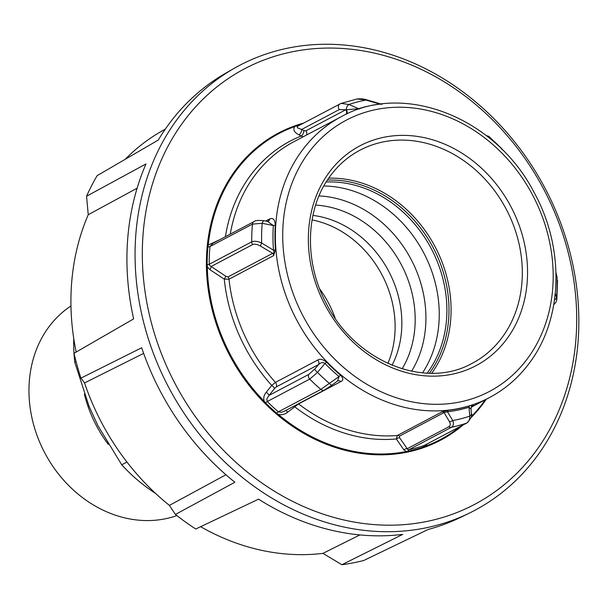 <?xml version="1.0" encoding="UTF-8"?>
<svg xmlns="http://www.w3.org/2000/svg" width="609" height="609" viewBox="0 0 609 609"><rect width="100%" height="100%" fill="white"/><g stroke="black" fill="none" stroke-linecap="round" stroke-linejoin="round"><path stroke-width="0.91" d="M234.267 68.299L226.015 73.011A251.334 212.617 -117.8 0 0 158.287 140.032L97.12 175.674A249.043 210.676 62.2 0 0 86.562 196.227L146.008 163.928A251.334 212.617 -117.8 0 0 133.637 318.888L74.024 353.296A249.043 210.676 62.2 0 0 80.951 378.128L141.691 347.754A251.334 212.617 -117.8 0 0 234.884 482.237L175.415 514.445A249.043 210.676 62.2 0 0 195.778 529.008L258.551 499.159A251.334 212.617 -117.8 0 0 402.716 534.39L341.908 564.718A249.043 210.676 62.2 0 0 352.931 562.922A249.043 210.676 62.2 0 0 363.771 560.478L428.135 529.465A251.334 212.617 -117.8 0 0 460.686 517.323L469.227 513.166A251.646 212.884 62.2 0 0 559.701 220.435A251.646 212.884 62.2 0 0 289.876 47.738A251.646 212.884 62.2 0 0 234.267 68.299A251.646 212.884 62.2 0 0 156.787 361.982A251.646 212.884 62.2 0 0 424.031 528.224A251.646 212.884 62.2 0 0 469.227 513.166M293.858 51.476A246.318 208.377 -117.8 0 1 566.568 246.478A246.318 208.377 -117.8 0 1 425.173 521.784A246.318 208.377 -117.8 0 1 152.456 326.789A246.318 208.377 -117.8 0 1 293.858 51.476M86.562 196.227L88.244 214.726L137.116 188.181M225.939 474.754L169.401 505.386L175.415 514.445M359.896 534.923L322.915 553.375L341.908 564.718M76.171 352.055A229.936 194.515 -117.8 0 1 88.244 214.726M125.241 159.284A229.936 194.515 -117.8 0 1 161.575 131.239L165.321 129.1M143.648 353.387L84.552 382.939A229.936 194.515 -117.8 0 0 169.401 505.386M322.915 553.375A229.936 194.515 -117.8 0 1 200.627 526.694M80.951 378.128L84.552 382.939M84.385 394.175A118.055 99.868 62.2 0 0 108.25 444.319M155.539 493.389A157.632 133.348 -117.8 0 1 121.731 464.796L126.946 462.041M76.049 361.51L74.762 362.195A157.632 133.348 -117.8 0 1 73.75 338.535M121.731 464.796L97.942 425.706L89.059 406.294L74.762 362.195M335.216 318.309A96.823 81.91 62.2 0 0 319.649 288.841M70.956 305.962A118.055 99.868 62.2 0 0 43.597 450.63A118.055 99.868 62.2 0 0 176.869 515.587M489.027 137.763L489.225 137.101A3.875 3.799 -164.1 0 0 486.964 136.112M460.427 426.399A172.986 146.335 -117.8 0 1 424.937 446.359L423.316 447.052A173.085 146.419 -117.8 0 1 407.954 451.307A3.875 2.01 78.1 0 1 408.89 449.754L407.855 449.602L399.633 437.795L399.458 436.128L444.106 412.544L447.47 411.798A3.875 1.964 83.3 0 1 448.452 410.306L441.921 411.928A3.875 3.273 -117.8 0 1 443.032 412.042A3.875 3.273 -117.8 0 1 444.106 412.544L449.32 421.451C450.698 423.841 450.538 425.607 448.825 426.749L407.322 448.673A3.875 2.748 145.7 0 0 403.866 449.861L406.272 451.535A2.322 1.203 78.9 0 1 405.921 452.403M281.328 412.346L278.351 411.851A172.111 145.604 -117.8 0 1 267.252 401.537L309.737 379.095L317.502 372.373L324.993 363.466A3.875 0.67 136 0 1 326.675 362.248C322.998 359.318 320.029 358.579 317.761 360.041L275.428 382.399L271.736 385.428L266.255 392.257C263.933 394.982 263.248 398.004 264.222 401.316A2.322 0.411 135.7 0 1 263.484 401.91M407.627 452.053A2.322 1.203 78.1 0 0 407.954 451.307L406.272 451.543A172.986 146.335 -117.8 0 1 278.267 414.371L276.676 413.191A173.085 146.419 -117.8 0 1 265.516 402.823A3.875 0.7 -44.8 0 1 267.252 401.537L266.803 398.865L269.056 395.393A3.875 1.02 38.6 0 0 266.255 392.257M337.493 381.051A3.875 3.273 -117.8 0 1 338.787 380.77A3.875 3.273 -117.8 0 1 340.911 381.546C343.529 380.435 343.446 378.326 340.652 375.228A158.789 134.33 -117.8 0 1 333.511 368.947A158.789 134.33 -117.8 0 1 326.675 362.248M276.075 413.732A2.322 0.525 130.6 0 0 276.676 413.191A3.875 0.875 -49.4 0 1 278.351 411.851L320.836 389.41A3.875 3.273 62.2 0 0 323.036 390.323A3.875 3.273 62.2 0 0 324.506 389.996L332.034 385.071A3.875 1.165 53.7 0 1 329.492 383.51A167.582 141.768 -117.8 0 1 323.394 378.09A167.582 141.768 -117.8 0 1 317.502 372.373A3.875 1.347 -139.8 0 1 314.876 368.94L318.583 364.555C320.913 362.401 323.052 362.043 324.993 363.466A159.695 135.099 62.2 0 0 331.867 370.203A159.695 135.099 62.2 0 0 339.053 376.522L320.836 389.41A172.111 145.604 62.2 0 1 309.737 379.095A3.875 3.273 -117.8 0 1 308.519 376.834A3.875 3.273 -117.8 0 1 308.763 374.421L269.056 395.393L274.514 388.55L276.25 386.913L318.583 364.555A3.875 3.273 62.2 0 0 318.85 362.248A3.875 3.273 62.2 0 0 317.761 360.041M471.473 406.332C474.556 404.741 474.015 404.559 469.828 405.777A3.875 2.04 -107.3 0 0 468.968 407.246L469.79 416.137C469.874 419.51 468.831 421.824 466.654 423.072A3.875 3.273 62.2 0 0 467.027 422.912L424.169 445.514A172.111 145.604 -117.8 0 1 408.89 449.754L451.383 427.312C453.545 425.874 453.994 423.62 452.738 420.537A3.875 2.923 150.6 0 1 449.32 421.451M225.612 276.136A3.875 1.34 -55.5 0 1 224.279 279.128L228.999 279.196A3.875 3.273 62.2 0 0 228.687 277.986A3.875 3.273 62.2 0 0 228.04 276.897L225.612 276.136L209.74 265.57L209.222 264.276A3.875 1.081 -0.4 0 1 207.167 264.793A2.322 0.647 179.6 0 0 206.375 264.93M267.465 221.371L273.342 225.52A159.695 135.099 62.2 0 0 273.502 250.192C274.362 252.195 274.096 253.237 272.695 253.314A3.875 3.273 -117.8 0 1 273.334 254.402A3.875 3.273 -117.8 0 1 273.647 255.613L275.474 249.614A158.789 134.33 -117.8 0 1 275.314 225.079C274.887 219.567 273.03 217.512 269.726 218.928L265.684 221.029M267.777 221.501L267.861 221.44A3.875 3.273 62.2 0 0 269.148 219.194M294.741 126.565C292.777 129.61 294.193 132.381 299.004 134.878A3.875 1.941 116.9 0 0 301.63 129.458L297.405 127.791L297.489 126.322M346.27 114.203A3.875 3.273 62.2 0 0 346.605 113.145A3.875 3.273 62.2 0 0 345.676 109.795L305.87 130.821L303.838 130.577L301.63 129.458L339.304 109.559L346.338 109.78A3.875 3.129 -117.2 0 1 346.787 113.959M264.885 403.333A2.322 0.419 135.2 0 0 265.516 402.823L264.215 401.316A172.986 146.335 -117.8 0 1 207.319 266.727L207.167 264.793A173.085 146.419 -117.8 0 1 207.92 246.965L208.24 245.062A2.322 0.769 -174 0 0 207.311 245.161M427.274 443.908L424.937 446.351A2.322 1.233 70.1 0 1 424.602 447.257M387.872 363.428A98.376 83.22 62.2 0 0 358.846 244.498A98.376 83.22 62.2 0 0 312.074 219.91M486.271 399.26A173.664 146.914 -117.8 0 1 471.115 417.568M463.061 425.006A173.664 146.914 -117.8 0 1 440.619 440.193A173.664 146.914 -117.8 0 1 270.426 408.685A173.664 146.914 -117.8 0 1 278.412 133.067A173.664 146.914 -117.8 0 1 303.602 123.094M278.267 414.371A2.322 0.54 130 0 1 277.582 415.011M207.319 266.727A2.322 0.632 179 0 0 206.398 266.887M219.735 239.695L208.24 245.062A172.986 146.335 -117.8 0 1 235.752 171.198A172.986 146.335 -117.8 0 1 294.733 126.558A2.322 1.233 -109.9 0 0 293.782 126.307M294.733 126.558L296.271 125.918A2.322 1.226 -109.1 0 0 295.426 125.72M278.275 414.356C281.739 415.186 284.883 414.455 287.699 412.179L298.577 403.904L340.911 381.546M285.743 410.474A3.875 0.822 -127 0 1 287.699 412.179M284.274 411.25L281.343 412.346M441.921 411.928L397.274 435.511L396.345 438.96L403.866 449.861M299.004 134.878L301.204 135.997A3.875 1.941 116.9 0 0 303.838 130.577M380.914 104.177L380.107 104.124A3.875 1.964 -96.7 0 0 380.282 104.261M225.391 236.711A161.058 136.249 62.2 0 1 249.926 176.176A161.058 136.249 62.2 0 1 301.204 135.997L303.175 136.804M359.386 109.019A3.875 2.04 72.7 0 1 358.61 108.684L346.338 109.78A3.875 2.147 113.6 0 1 348.927 104.474L341.101 103.401L340.324 103.736M341.101 103.401L357.156 98.955L365.979 100.074L380.107 104.124A159.695 135.099 62.2 0 0 358.61 108.684L348.927 104.474A167.582 141.768 -117.8 0 1 365.979 100.074A3.875 1.195 -74.2 0 1 366.626 99.8A3.875 1.195 -74.2 0 1 366.702 99.83M275.474 249.614A3.875 0.936 175.4 0 1 273.502 250.192L261.649 243.021C257.599 241.179 254.288 240.783 251.715 241.834L209.222 264.276A172.111 145.604 -117.8 0 1 209.976 246.546L252.469 224.112L262.197 223.297L273.342 225.52A3.875 1.218 -176.1 0 0 275.314 225.079M207.129 247.064A2.322 0.761 -174.7 0 1 207.92 246.965A3.875 1.264 5.3 0 0 209.976 246.546L212.929 243.288L254.06 221.569A3.875 3.273 -117.8 0 0 252.469 224.112A172.111 145.604 62.2 0 0 251.715 241.834A3.875 3.273 62.2 0 0 251.974 243.257A3.875 3.273 62.2 0 0 252.689 244.552L211.186 266.476A3.875 1.454 -56.8 0 1 209.869 269.65L224.279 279.128A161.058 136.249 62.2 0 0 271.736 385.428A3.875 1.02 38.5 0 1 274.514 388.55M207.319 266.719L209.869 269.65M294.063 406.074A3.875 0.822 -127 0 1 294.764 406.827A161.058 136.249 62.2 0 0 396.345 438.96A3.875 2.664 143.8 0 1 399.633 437.795M467.141 422.852A3.875 3.273 62.2 0 1 467.042 422.905A3.875 3.273 62.2 0 0 467.042 422.905C471.29 418.018 472.751 414.935 471.404 413.671A3.875 2.74 -4.9 0 1 469.79 416.137A167.582 141.768 -117.8 0 1 452.738 420.537L447.47 411.798A159.695 135.099 62.2 0 0 468.968 407.246L470.993 408.944C471.358 406.766 471.769 405.739 472.234 405.853M470.993 408.951L471.404 413.671A3.875 2.74 -4.9 0 0 471.396 413.61M332.126 384.964A3.875 1.165 53.7 0 1 332.034 385.071L337.531 381.021L339.053 376.522A3.875 0.906 129.8 0 1 340.652 375.228M337.401 381.097L336.83 381.508M252.689 244.552C254.752 243.737 257.401 244.285 260.644 246.181A3.875 1.713 120 0 1 261.649 243.021A167.582 141.768 -117.8 0 1 262.197 223.297A3.875 1.705 -79.1 0 1 264.367 220.77A3.875 1.705 -79.1 0 1 264.405 220.778M557.524 280.46L556.854 299.506L556.519 297.314A3.875 3.182 161.7 0 1 554.51 299.963M556.009 273.235L557.068 277.582A167.582 141.768 -117.8 0 1 556.519 297.314L555.279 293.546M555.994 272.748L557.045 277.004A3.875 2.406 -13.6 0 1 557.068 277.582L557.045 277.004A3.875 2.406 -13.6 0 0 557.014 276.874M489.096 136.583L501.215 148.238A167.582 141.768 -117.8 0 0 495.323 142.521A167.582 141.768 -117.8 0 0 489.225 137.101L488.624 136.249L486.294 135.594M502.022 149.449A3.875 3.624 -17.9 0 0 501.215 148.238L501.405 148.84M230.255 234.138A158.789 134.33 -117.8 0 1 254.136 176.321A158.789 134.33 -117.8 0 1 293.881 141.714L341.238 116.707A158.789 134.33 62.2 0 0 301.493 151.306A158.789 134.33 62.2 0 0 333.938 368.719A158.789 134.33 62.2 0 0 489.552 397.525L471.259 407.193M422.996 447.828A2.322 1.226 70.9 0 0 423.316 447.052A3.875 2.048 70.9 0 1 424.169 445.514L466.654 423.072A172.111 145.604 62.2 0 1 451.383 427.312A3.875 3.273 -117.8 0 1 450.089 427.297A3.875 3.273 -117.8 0 1 448.825 426.749M399.458 436.128A3.875 3.273 -117.8 0 0 398.385 435.625A3.875 3.273 -117.8 0 0 397.274 435.511A158.789 134.33 -117.8 0 1 298.577 403.904A3.875 3.273 62.2 0 0 298.41 403.782M276.25 386.913A3.875 3.273 62.2 0 0 276.516 384.614A3.875 3.273 62.2 0 0 275.428 382.399A158.789 134.33 -117.8 0 1 228.999 279.196L273.647 255.613M340.028 103.857A3.875 3.273 62.2 0 0 339.951 103.895A3.875 3.273 62.2 0 0 339.936 103.903A3.875 3.273 62.2 0 0 338.383 106.141A3.875 3.273 62.2 0 0 339.304 109.559M306.555 135.023A3.875 3.273 62.2 0 0 306.799 134.17A3.875 3.273 62.2 0 0 305.87 130.821M469.828 405.777A158.789 134.33 -117.8 0 1 448.452 410.306M527.965 357.963A153.369 129.747 -117.8 0 1 339.274 363.558A153.369 129.747 -117.8 0 1 307.941 153.575A153.369 129.747 -117.8 0 1 496.624 147.972A153.369 129.747 -117.8 0 1 527.965 357.963M502.516 336.967A120.43 101.878 -117.8 0 1 471.579 363.626C424.869 389.6 355.382 361.487 326.569 304.036C303.762 261.969 305.375 209.009 330.093 176.191C338.018 165.382 347.686 156.871 359.104 150.659A120.43 101.878 -117.8 0 1 477.913 172.081A120.43 101.878 -117.8 0 1 502.516 336.967M328.791 172.941A124.297 105.151 62.2 0 0 354.187 343.126A124.297 105.151 62.2 0 0 507.114 338.589A124.297 105.151 62.2 0 0 481.711 168.404A124.297 105.151 62.2 0 0 328.791 172.941M431.72 373.241A119.6 101.178 62.2 0 0 406.979 209.907A119.6 101.178 62.2 0 0 328.685 178.163M429.581 373.005A118.047 99.861 -117.8 0 1 429.421 373.226A118.039 99.853 62.2 0 0 429.573 372.997A118.039 99.853 62.2 0 0 433.128 247.574A118.039 99.853 62.2 0 0 327.398 180.081A118.047 99.861 -117.8 0 1 405.457 211.376A118.047 99.861 -117.8 0 1 429.581 373.005M326.18 181.992A116.486 98.544 -117.8 0 1 431.043 248.206A116.486 98.544 -117.8 0 1 427.731 372.35A116.486 98.544 -117.8 0 1 427.137 373.157M485.32 399.763A172.986 146.335 -117.8 0 1 483.919 401.727A172.986 146.335 -117.8 0 1 471.32 416.556M422.547 372.845A116.486 98.544 62.2 0 0 423.666 252.75A116.486 98.544 62.2 0 0 323.843 185.966M312.927 215.411A98.376 83.22 -117.8 0 1 365.575 240.943A98.376 83.22 -117.8 0 1 392.067 365.255M402.123 368.841A103.979 87.962 62.2 0 0 401.27 264.58A103.979 87.962 62.2 0 0 315.637 205.096M319.002 195.908A110.884 93.809 -117.8 0 1 411.09 259.388A110.884 93.809 -117.8 0 1 411.6 371.239M297.588 126.269A3.875 2.048 -109.1 0 1 296.271 125.918A173.085 146.419 -117.8 0 1 301.386 124.266M269.726 218.928A3.875 3.357 -111.7 0 1 267.907 221.448M260.644 246.181L272.695 253.314L228.04 276.897M267.838 221.448L264.367 220.77C258.772 220.146 255.331 220.412 254.06 221.569A3.875 3.273 -117.8 0 1 254.189 221.501M284.06 411.357L324.506 389.996A3.875 3.273 62.2 0 0 324.513 389.996A3.875 3.273 62.2 0 0 324.597 389.943M314.876 368.94L308.763 374.421M297.474 126.329L341.07 103.408M341.238 116.707C404.041 81.218 495.848 117.781 534.101 192.467C564.71 247.734 563.104 318.142 529.784 362.507C518.868 377.405 505.455 389.075 489.552 397.525M382.079 104.329L366.626 99.815C367.288 100.082 363.033 98.27 357.08 98.985M556.839 299.483L556.184 301.889L553.756 304.728M502.098 149.662L500.773 147.439"/></g></svg>
